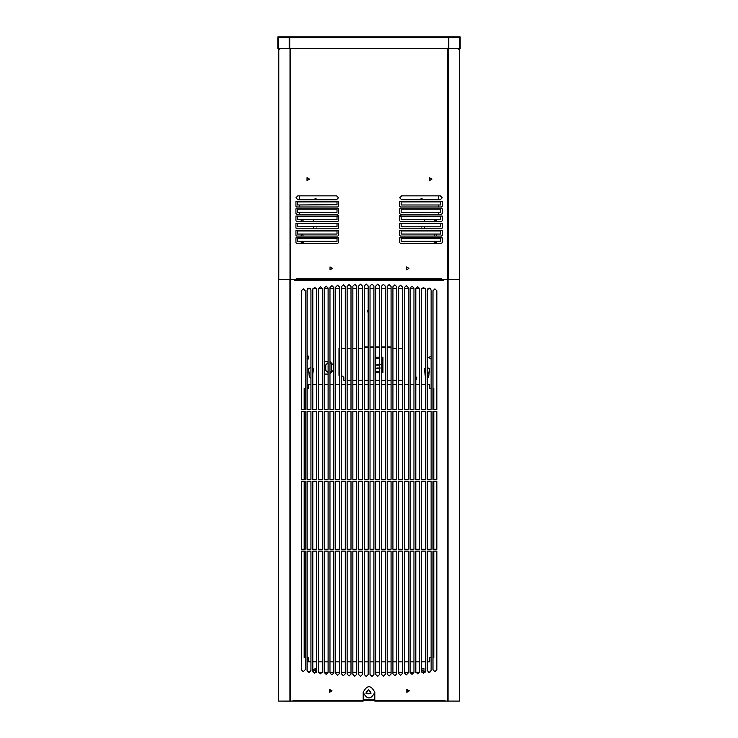 <?xml version="1.0" encoding="UTF-8"?>
<svg xmlns="http://www.w3.org/2000/svg" width="738" height="738" viewBox="0 0 738 738"><rect width="100%" height="100%" fill="white"/><g stroke="black" fill="none" stroke-linecap="round" stroke-linejoin="round"><path stroke-width="1.11" d="M301.076 242.903L302.894 241.852L303.41 243.337L302.894 241.852L301.076 242.903M434.507 242.903L436.315 241.852L436.831 243.337L436.315 241.852L434.507 242.903M434.507 235.164L435.236 234.057L434.507 235.164L434.913 236.068L434.507 235.164M436.186 234.057L436.509 236.068L436.186 234.057M341.408 377.229L341.408 379.194L341.408 377.229M415.808 377.035L416.702 377.164L416.702 379.258L415.808 379.387L416.702 379.258L416.702 377.164L415.808 377.035M307.073 355.882L308.281 356.067L308.281 358.991L307.073 359.175L308.281 358.991L308.281 356.067L307.073 355.882M428.87 357.533L431.121 355.947L428.87 357.533L431.121 359.12L428.87 357.533M402.505 380.264L398.64 380.264M396.786 380.264L392.92 380.264M391.066 380.264L387.201 380.264M385.337 380.264L381.472 380.264M379.618 380.264L375.753 380.264M373.898 380.264L370.024 380.264M368.17 380.264L364.304 380.264M362.45 380.264L358.585 380.264M356.722 380.264L352.856 380.264M351.002 380.264L347.137 380.264M345.283 380.264L343.816 380.264L343.816 377.376L341.408 375.439M390.965 348.327L390.965 346.915M392.92 348.327L396.786 348.327L392.92 348.327M398.64 348.327L402.505 348.327L398.64 348.327M338.991 348.327L339.554 348.327L338.991 348.327L338.991 375.439L338.991 348.327M341.408 348.327L345.283 348.327L341.408 348.327M347.137 348.327L351.002 348.327L347.137 348.327M352.856 348.327L356.722 348.327L352.856 348.327M358.585 348.327L362.45 348.327L358.585 348.327M339.554 375.439L338.991 375.439M343.816 380.264L343.816 377.376M309.305 373.806L308.401 368.705L310.938 367.496L308.401 368.705L309.305 376.675L310.938 378.363M312.801 368.022L313.585 368.705L312.801 373.742L313.585 368.705L312.801 368.022M428.686 373.806L429.59 368.705L427.256 367.506L429.59 368.705L428.686 376.675L427.256 378.345M425.319 373.806L424.415 368.705L425.402 367.902L424.415 368.705L425.402 377.21M367.312 311.132L368.17 309.656L367.312 311.132L368.17 312.598L367.312 311.132M370.024 309.794L370.024 312.46L370.024 309.794M301.076 220.256L301.335 219.518L301.076 220.256L302.894 221.299L303.244 219.518L302.894 221.299L301.076 220.256M434.507 220.256L434.756 219.518L434.507 220.256L436.315 221.299L436.665 219.518L436.315 221.299L434.507 220.256M325.255 374.092L328.106 374.092L325.255 374.092M324.24 361.758L325.255 361.325L324.24 361.758M329.969 361.491L333.834 365.771L329.969 361.491M333.834 369.646L329.969 373.926L333.834 369.646M313.18 669.836L315.707 668.379L315.707 671.303L313.18 669.836L315.707 668.379L315.707 671.303L313.18 669.836M421.536 669.311L423.981 668.379L423.981 671.303L421.536 670.372L423.981 671.303L423.981 668.379L421.536 669.311M429.71 388.465L431.121 388.465L429.71 388.465L429.71 384.369L427.256 384.369L429.71 384.369M432.985 388.465L433.806 388.465L433.806 409.424L433.806 388.465L432.985 388.465M308.29 384.369L310.938 384.369L308.29 384.369L308.29 388.465L307.073 388.465L308.29 388.465M312.801 384.369L316.667 384.369L312.801 384.369M318.521 384.369L322.386 384.369L318.521 384.369M324.24 384.369L328.106 384.369L324.24 384.369M329.969 384.369L333.834 384.369L329.969 384.369M335.689 384.369L339.554 384.369L335.689 384.369M341.408 384.369L345.283 384.369L341.408 384.369M347.137 384.369L351.002 384.369L347.137 384.369M352.856 384.369L356.722 384.369L352.856 384.369M358.585 384.369L362.45 384.369L358.585 384.369M364.304 384.369L368.17 384.369L364.304 384.369M370.024 384.369L373.898 384.369L370.024 384.369M375.753 384.369L379.618 384.369L375.753 384.369M381.472 384.369L385.337 384.369L381.472 384.369M387.201 384.369L391.066 384.369L387.201 384.369M392.92 384.369L396.786 384.369L392.92 384.369M398.64 384.369L402.505 384.369L398.64 384.369M404.369 384.369L408.234 384.369L404.369 384.369M410.088 384.369L413.953 384.369L410.088 384.369M415.808 384.369L419.682 384.369L415.808 384.369M421.536 384.369L425.402 384.369L421.536 384.369M304.185 388.465L305.218 388.465L304.185 388.465L304.185 409.424L304.185 388.465M304.185 657.761L304.185 551.111L304.185 657.761L305.218 657.761M304.185 549.256L304.185 481.194L304.185 549.256M304.185 479.34L304.185 411.278L304.185 479.34M310.938 661.857L308.29 661.857L308.29 657.761L307.073 657.761M308.29 661.857L308.29 657.761M431.121 657.761L429.71 657.761L429.71 661.857L427.256 661.857M425.402 661.857L421.536 661.857M419.682 661.857L415.808 661.857M413.953 661.857L410.088 661.857M408.234 661.857L404.369 661.857M402.505 661.857L398.64 661.857M396.786 661.857L392.92 661.857M391.066 661.857L387.201 661.857M385.337 661.857L381.472 661.857M379.618 661.857L375.753 661.857M373.898 661.857L370.024 661.857M368.17 661.857L364.304 661.857M362.45 661.857L358.585 661.857M356.722 661.857L352.856 661.857M351.002 661.857L347.137 661.857M345.283 661.857L341.408 661.857M339.554 661.857L335.689 661.857M333.834 661.857L329.969 661.857M328.106 661.857L324.24 661.857M322.386 661.857L318.521 661.857M316.667 661.857L312.801 661.857M429.71 657.761L429.71 661.857M433.806 657.761L433.806 551.111L433.806 657.761L432.985 657.761M433.806 411.278L433.806 479.34L433.806 411.278M433.806 481.194L433.806 549.256L433.806 481.194M313.521 228.798L313.29 226.787M313.29 221.529L313.29 219.518M316.436 227.987L316.205 228.798M421.564 227.987L421.795 228.798M424.71 226.787L424.479 228.798M424.71 219.518L424.71 221.529M438.603 195.856L438.603 199.721L438.603 195.856M438.603 204.979L438.603 206.991L438.603 204.979M438.603 212.249L438.603 214.26L438.603 212.249M299.397 214.26L299.397 212.249L299.397 214.26M299.397 206.991L299.397 204.979L299.397 206.991M299.397 199.721L299.397 195.856L299.397 199.721M301.076 235.164L301.805 234.057L301.076 235.164L301.491 236.068L301.076 235.164M302.764 234.057L303.087 236.068L302.764 234.057M363.197 700.528L374.803 700.528M307.783 288.503L310.228 288.503M312.958 288.503L316.501 288.503M318.521 288.503L322.386 288.503M324.24 288.503L328.106 288.503M329.969 288.503L333.834 288.503M335.689 288.503L339.554 288.503M341.408 288.503L345.283 288.503M347.137 288.503L351.002 288.503M352.856 288.503L356.722 288.503M358.585 288.503L362.45 288.503M364.304 288.503L368.17 288.503M370.024 288.503L373.898 288.503M375.753 288.503L379.618 288.503M381.472 288.503L385.337 288.503M387.201 288.503L391.066 288.503M392.92 288.503L396.786 288.503M398.64 288.503L402.505 288.503M404.369 288.503L408.234 288.503M410.088 288.503L413.953 288.503M415.817 288.503L419.673 288.503M421.702 288.503L425.236 288.503M427.966 288.503L430.411 288.503M332.561 268.383L330.024 269.84L330.024 266.925L332.561 268.383L330.024 266.925L330.024 269.84M408.972 268.383L406.435 269.84L406.435 266.925L408.972 268.383L406.435 266.925L406.435 269.84M431.97 179.131L429.442 180.598L429.442 177.673L431.97 179.131L429.442 177.673L429.442 180.598M309.554 179.131L307.026 180.598L307.026 177.673L309.554 179.131L307.026 177.673L307.026 180.598M401.131 226.787L401.131 223.346L401.131 226.787L440.761 226.787L440.761 223.31L442.219 223.31L442.219 228.07L441.49 228.798L400.402 228.798L399.682 228.07L399.682 223.31L401.103 223.107M399.682 228.07L400.402 228.798L441.49 228.798L442.219 228.07M401.131 223.31L440.761 223.346M401.131 241.326L401.131 237.885L401.131 241.326L440.761 241.326L440.761 237.885L442.219 237.848L442.219 242.618L441.49 243.337L400.402 243.337L399.682 242.618L399.682 237.848L401.103 237.645M399.682 242.618L400.402 243.337L441.49 243.337L442.219 242.618M440.761 237.885L401.131 237.885M440.761 208.808L401.131 208.808L401.131 212.249L440.761 212.249L440.761 208.771L442.219 208.771L442.219 213.531L441.49 214.26L400.402 214.26L399.682 213.531L399.682 208.771L401.131 208.771L401.131 212.249M399.682 213.531L400.402 214.26L441.49 214.26L442.219 213.531M440.282 195.856L442.219 197.784L440.282 199.721L401.61 199.721L399.682 197.784L401.61 195.856L440.282 195.856M401.61 199.721L440.282 199.721M401.131 219.518L401.131 216.077L401.131 219.518L440.761 219.518L440.761 216.04L442.219 216.04L442.219 220.8L441.49 221.529L400.402 221.529L399.682 220.8L399.682 216.04L401.103 215.837M399.682 220.8L400.402 221.529L441.49 221.529L442.219 220.8M401.131 216.04L440.761 216.077M440.761 230.616L401.131 230.616L401.131 234.057L440.761 234.057L440.761 230.579L442.219 230.579L442.219 235.339L441.49 236.068L400.402 236.068L399.682 235.339L399.682 230.579L401.131 230.579L401.131 234.057M399.682 235.339L400.402 236.068L441.49 236.068L442.219 235.339M401.131 204.979L440.761 204.979L440.761 201.539L442.219 201.502L442.219 206.262L441.49 206.991L400.402 206.991L399.682 206.262L399.682 201.502L401.131 201.502L401.131 204.979M440.761 201.539L401.103 201.299M399.682 206.262L400.402 206.991L441.49 206.991L442.219 206.262M401.131 201.539L401.131 204.694M295.938 228.07L296.667 228.798L295.938 228.07L295.938 223.31L297.386 223.31L297.386 226.787L337.017 226.501M337.017 226.787L337.017 223.346L297.386 223.346L297.386 226.787M296.667 228.798L337.746 228.798L296.667 228.798M337.746 228.798L338.474 228.07L337.746 228.798M337.017 223.346L338.474 223.31L338.474 228.07M337.017 237.885L297.386 237.885L297.386 241.326L337.017 241.326L337.017 237.885L338.474 237.848L338.474 242.618L337.746 243.337L296.667 243.337L295.938 242.618L295.938 237.848L297.386 237.848L297.386 241.326M295.938 242.618L296.667 243.337L337.746 243.337L338.474 242.618M337.017 208.808L297.386 208.808L297.386 212.249L337.017 212.249L337.017 208.771L338.474 208.771L338.474 213.531L337.746 214.26L296.667 214.26L295.938 213.531L295.938 208.771L297.386 208.771L297.386 212.249M295.938 213.531L296.667 214.26L337.746 214.26L338.474 213.531M336.537 195.856L338.474 197.784L336.537 199.721L297.866 199.721L295.938 197.784L297.866 195.856L336.537 195.856M297.866 199.721L336.537 199.721M295.938 220.8L296.667 221.529L295.938 220.8L295.938 216.04L297.386 216.04L297.386 219.518L337.017 219.232M337.017 219.518L337.017 216.077L297.386 216.077L297.386 219.518M296.667 221.529L337.746 221.529L296.667 221.529M337.746 221.529L338.474 220.8L337.746 221.529M337.017 216.077L338.474 216.04L338.474 220.8M337.017 230.616L297.386 230.616L297.386 234.057L337.017 234.057L337.017 230.579L338.474 230.579L338.474 235.339L337.746 236.068L296.667 236.068L295.938 235.339L295.938 230.579L297.386 230.579L297.386 234.057M295.938 235.339L296.667 236.068L337.746 236.068L338.474 235.339M295.938 206.262L296.667 206.991L295.938 206.262L295.938 201.502L297.386 201.502L297.386 204.979L337.017 204.694M337.017 204.979L337.017 201.539L297.386 201.539L297.386 204.979M296.667 206.991L337.746 206.991L296.667 206.991M337.746 206.991L338.474 206.262L337.746 206.991M337.017 201.539L338.474 201.502L338.474 206.262M290.458 48.505L290.458 279.398L296.63 279.398L296.63 278.779L441.518 278.779L441.518 279.398L447.698 279.398L447.698 48.505M290.458 279.398L278.604 279.398L278.604 49.114L279.831 49.114M278.604 279.398L278.604 49.114L279.481 49.114L279.481 48.505M459.543 49.114L459.543 279.398L459.543 49.114L458.326 49.114M459.368 49.114L458.676 48.505M458.676 37.638L448.575 37.518M448.132 48.505L448.132 279.398L459.368 279.398M345.873 280.034L345.873 279.398M441.518 279.591L296.63 279.398M392.275 279.398L392.275 278.899M296.63 279.517L345.873 279.517M421.536 411.278L421.536 479.34L425.402 479.34L425.402 411.278L421.536 411.278M425.402 479.34L425.402 411.278M427.256 411.278L427.256 479.34L431.121 479.34L431.121 411.278L427.256 411.278M431.121 479.34L431.121 411.278M431.121 549.256L431.121 481.194L427.256 481.194L427.256 549.256L431.121 549.256L431.121 481.194L427.256 481.194M436.85 549.256L436.85 481.194L432.985 481.194L432.985 549.256L436.85 549.256L436.85 481.194L432.985 481.194M432.985 411.278L432.985 479.34L436.85 479.34L436.85 411.278L432.985 411.278M436.85 479.34L436.85 411.278M310.938 670.528L310.938 551.111L307.073 551.111L307.073 670.528L309.01 672.466L310.938 670.528M310.938 551.111L307.073 551.111M305.218 669.744L305.218 551.111L301.353 551.111L301.353 669.744L303.281 671.681L305.218 669.744M305.218 551.111L301.353 551.111M301.353 290.79L301.353 409.424L305.218 409.424L305.218 290.79L303.281 288.853L301.353 290.79L303.281 288.853L305.218 290.79M307.073 290.006L307.073 409.424L310.938 409.424L310.938 290.006L309.01 288.069L307.073 290.006L309.01 288.069L310.938 290.006M312.801 289.287L312.801 409.424L316.667 409.424L316.667 289.287L314.729 287.359L312.801 289.287L314.729 287.359L316.667 289.287M318.521 288.641L318.521 409.424L322.386 409.424L322.386 288.641L320.449 286.713L318.521 288.641L320.449 286.713L322.386 288.641M324.24 288.069L324.24 409.424L328.106 409.424L328.106 288.069L326.178 286.141L324.24 288.069L326.178 286.141L328.106 288.069M329.969 287.562L329.969 409.424L333.834 409.424L333.834 287.562L331.897 285.634L329.969 287.562L331.897 285.634L333.834 287.562M335.689 287.128L335.689 409.424L339.554 409.424L339.554 287.128L337.626 285.2L335.689 287.128L337.626 285.2L339.554 287.128M341.408 286.768L341.408 409.424L345.283 409.424L345.283 286.768L343.345 284.831L341.408 286.768L343.345 284.831L345.283 286.768M347.137 286.464L347.137 409.424L351.002 409.424L351.002 286.464L349.065 284.536L347.137 286.464L349.065 284.536L351.002 286.464M316.667 671.248L316.667 551.111L312.801 551.111L312.801 671.248L314.729 673.176L316.667 671.248M316.667 551.111L312.801 551.111M322.386 671.894L322.386 551.111L318.521 551.111L318.521 671.894L320.449 673.822L322.386 671.894M322.386 551.111L318.521 551.111M328.106 672.466L328.106 551.111L324.24 551.111L324.24 672.466L326.178 674.394L328.106 672.466M328.106 551.111L324.24 551.111M333.834 672.964L333.834 551.111L329.969 551.111L329.969 672.964L331.897 674.901L333.834 672.964M333.834 551.111L329.969 551.111M339.554 673.407L339.554 551.111L335.689 551.111L335.689 673.407L337.626 675.335L339.554 673.407M339.554 551.111L335.689 551.111M345.283 673.766L345.283 551.111L341.408 551.111L341.408 673.766L343.345 675.704L345.283 673.766M345.283 551.111L341.408 551.111M351.002 674.071L351.002 551.111L347.137 551.111L347.137 674.071L349.065 675.999L351.002 674.071M351.002 551.111L347.137 551.111M356.722 674.301L356.722 551.111L352.856 551.111L352.856 674.301L354.793 676.229L356.722 674.301M356.722 551.111L352.856 551.111M362.45 674.458L362.45 551.111L358.585 551.111L358.585 674.458L360.513 676.386L362.45 674.458M362.45 551.111L358.585 551.111M368.17 674.55L368.17 551.111L364.304 551.111L364.304 674.55L366.242 676.478L368.17 674.55M368.17 551.111L364.304 551.111M373.898 674.55L373.898 551.111L370.024 551.111L370.024 674.55L371.961 676.478L373.898 674.55M373.898 551.111L370.024 551.111M379.618 674.458L379.618 551.111L375.753 551.111L375.753 674.458L377.681 676.386L379.618 674.458M379.618 551.111L375.753 551.111M385.337 674.301L385.337 551.111L381.472 551.111L381.472 674.301L383.409 676.229L385.337 674.301M385.337 551.111L381.472 551.111M391.066 674.071L391.066 551.111L387.201 551.111L387.201 674.071L389.129 675.999L391.066 674.071L391.066 551.111L387.201 551.111M396.786 673.766L396.786 551.111L392.92 551.111L392.92 673.766L394.858 675.704L396.786 673.766L396.786 551.111L392.92 551.111L392.92 673.766M402.505 673.407L402.505 551.111L398.64 551.111L398.64 673.407L400.577 675.335L402.505 673.407M402.505 551.111L398.64 551.111M352.856 286.233L352.856 409.424L356.722 409.424L356.722 286.233L354.793 284.305L352.856 286.233L354.793 284.305L356.722 286.233M358.585 286.076L358.585 409.424L362.45 409.424L362.45 286.076L360.513 284.139L358.585 286.076L360.513 284.139L362.45 286.076M364.304 285.984L364.304 409.424L368.17 409.424L368.17 285.984L366.242 284.056L364.304 285.984L366.242 284.056L368.17 285.984M370.024 409.424L373.898 409.424L373.898 285.984L371.961 284.056L370.024 285.984L370.024 409.424M373.898 285.984L371.961 284.056L370.024 285.984M375.753 286.076L375.753 409.424L379.618 409.424L379.618 286.076L377.681 284.139L375.753 286.076L377.681 284.139L379.618 286.076M381.472 286.233L381.472 409.424L385.337 409.424L385.337 286.233L383.409 284.305L381.472 286.233L383.409 284.305L385.337 286.233M387.201 286.464L387.201 409.424L391.066 409.424L391.066 286.464L389.129 284.536L387.201 286.464L389.129 284.536L391.066 286.464L391.066 409.424M392.92 286.768L392.92 409.424L396.786 409.424L396.786 286.768L394.858 284.831L392.92 286.768L394.858 284.831L396.786 286.768L396.786 409.424M398.64 287.128L398.64 409.424L402.505 409.424L402.505 287.128L400.577 285.2L398.64 287.128L400.577 285.2L402.505 287.128L402.505 409.424M404.369 287.562L404.369 409.424L408.234 409.424L408.234 287.562L406.297 285.634L404.369 287.562L406.297 285.634L408.234 287.562L408.234 409.424M410.088 288.069L410.088 409.424L413.953 409.424L413.953 288.069L412.025 286.141L410.088 288.069L412.025 286.141L413.953 288.069L413.953 409.424M415.808 288.641L415.808 409.424L419.682 409.424L419.682 288.641L417.745 286.713L415.808 288.641L417.745 286.713L419.682 288.641L419.682 409.424M421.536 289.287L421.536 409.424L425.402 409.424L425.402 289.287L423.464 287.359L421.536 289.287L423.464 287.359L425.402 289.287L425.402 409.424M427.256 290.006L427.256 409.424L431.121 409.424L431.121 290.006L429.193 288.069L427.256 290.006L429.193 288.069L431.121 290.006L431.121 409.424M432.985 409.424L436.85 409.424L436.85 290.79L434.913 288.853L432.985 290.79L432.985 409.424M436.85 409.424L436.85 290.79L434.913 288.853L432.985 290.79M408.234 672.964L408.234 551.111L404.369 551.111L404.369 672.964L406.297 674.901L408.234 672.964M408.234 551.111L404.369 551.111M413.953 672.466L413.953 551.111L410.088 551.111L410.088 672.466L412.025 674.394L413.953 672.466M413.953 551.111L410.088 551.111M419.682 671.894L419.682 551.111L415.808 551.111L415.808 671.894L417.745 673.822L419.682 671.894M419.682 551.111L415.808 551.111M425.402 671.248L425.402 551.111L421.536 551.111L421.536 671.248L423.464 673.176L425.402 671.248M425.402 551.111L421.536 551.111M431.121 670.528L431.121 551.111L427.256 551.111L427.256 670.528L429.193 672.466L431.121 670.528M431.121 551.111L427.256 551.111M432.985 669.744L434.913 671.681L436.85 669.744L436.85 551.111L432.985 551.111L432.985 669.744M436.85 551.111L432.985 551.111M332.017 690.86L329.489 689.403L329.489 692.318L332.017 690.86L329.489 689.403L329.489 692.318L332.017 690.86M409.35 690.86L406.822 689.403L406.822 692.318L409.35 690.86L406.822 689.403L406.822 692.318M301.353 411.278L301.353 479.34L305.218 479.34L305.218 411.278L301.353 411.278L305.218 411.278M301.353 549.256L305.218 549.256L305.218 481.194L301.353 481.194L301.353 549.256M305.218 481.194L301.353 481.194M307.073 549.256L310.938 549.256L310.938 481.194L307.073 481.194L307.073 549.256M310.938 481.194L307.073 481.194M307.073 411.278L307.073 479.34L310.938 479.34L310.938 411.278L307.073 411.278L310.938 411.278M312.801 411.278L312.801 479.34L316.667 479.34L316.667 411.278L312.801 411.278L316.667 411.278M312.801 549.256L316.667 549.256L316.667 481.194L312.801 481.194L312.801 549.256M316.667 481.194L312.801 481.194M322.386 549.256L322.386 481.194L318.521 481.194L318.521 549.256L322.386 549.256M322.386 481.194L318.521 481.194M318.521 411.278L318.521 479.34L322.386 479.34L322.386 411.278L318.521 411.278L322.386 411.278M324.24 411.278L324.24 479.34L328.106 479.34L328.106 411.278L324.24 411.278L328.106 411.278M328.106 549.256L328.106 481.194L324.24 481.194L324.24 549.256L328.106 549.256M328.106 481.194L324.24 481.194M329.969 549.256L333.834 549.256L333.834 481.194L329.969 481.194L329.969 549.256M333.834 481.194L329.969 481.194M329.969 411.278L329.969 479.34L333.834 479.34L333.834 411.278L329.969 411.278L333.834 411.278M335.689 411.278L335.689 479.34L339.554 479.34L339.554 411.278L335.689 411.278L339.554 411.278M335.689 549.256L339.554 549.256L339.554 481.194L335.689 481.194L335.689 549.256M339.554 481.194L335.689 481.194M345.283 549.256L345.283 481.194L341.408 481.194L341.408 549.256L345.283 549.256M345.283 481.194L341.408 481.194M341.408 411.278L341.408 479.34L345.283 479.34L345.283 411.278L341.408 411.278L345.283 411.278M347.137 411.278L347.137 479.34L351.002 479.34L351.002 411.278L347.137 411.278L351.002 411.278M347.137 549.256L351.002 549.256L351.002 481.194L347.137 481.194L347.137 549.256M351.002 481.194L347.137 481.194M356.722 481.194L352.856 481.194L352.856 549.256L356.722 549.256L356.722 481.194L352.856 481.194M352.856 411.278L352.856 479.34L356.722 479.34L356.722 411.278L352.856 411.278L356.722 411.278M358.585 411.278L358.585 479.34L362.45 479.34L362.45 411.278L358.585 411.278L362.45 411.278M362.45 549.256L362.45 481.194L358.585 481.194L358.585 549.256L362.45 549.256M362.45 481.194L358.585 481.194M368.17 549.256L368.17 481.194L364.304 481.194L364.304 549.256L368.17 549.256M368.17 481.194L364.304 481.194M364.304 411.278L364.304 479.34L368.17 479.34L368.17 411.278L364.304 411.278L368.17 411.278M370.024 411.278L370.024 479.34L373.898 479.34L373.898 411.278L370.024 411.278L373.898 411.278M373.898 549.256L373.898 481.194L370.024 481.194L370.024 549.256L373.898 549.256M373.898 481.194L370.024 481.194M379.618 549.256L379.618 481.194L375.753 481.194L375.753 549.256L379.618 549.256M379.618 481.194L375.753 481.194M375.753 479.34L379.618 479.34L379.618 411.278L375.753 411.278L375.753 479.34M379.618 411.278L375.753 411.278M381.472 411.278L381.472 479.34L385.337 479.34L385.337 411.278L381.472 411.278L385.337 411.278L385.337 479.34M385.337 549.256L385.337 481.194L381.472 481.194L381.472 549.256L385.337 549.256L385.337 481.194L381.472 481.194M391.066 549.256L391.066 481.194L387.201 481.194L387.201 549.256L391.066 549.256L391.066 481.194L387.201 481.194M387.201 479.34L391.066 479.34L391.066 411.278L387.201 411.278L387.201 479.34M391.066 479.34L391.066 411.278L387.201 411.278M392.92 411.278L392.92 479.34L396.786 479.34L396.786 411.278L392.92 411.278L396.786 411.278L396.786 479.34M396.786 549.256L396.786 481.194L392.92 481.194L392.92 549.256L396.786 549.256L396.786 481.194L392.92 481.194M402.505 549.256L402.505 481.194L398.64 481.194L398.64 549.256L402.505 549.256L402.505 481.194L398.64 481.194M398.64 411.278L398.64 479.34L402.505 479.34L402.505 411.278L398.64 411.278L402.505 411.278L402.505 479.34M408.234 479.34L408.234 411.278L404.369 411.278L404.369 479.34L408.234 479.34L408.234 411.278L404.369 411.278M408.234 549.256L408.234 481.194L404.369 481.194L404.369 549.256L408.234 549.256L408.234 481.194L404.369 481.194M413.953 549.256L413.953 481.194L410.088 481.194L410.088 549.256L413.953 549.256L413.953 481.194L410.088 481.194M410.088 411.278L410.088 479.34L413.953 479.34L413.953 411.278L410.088 411.278L413.953 411.278L413.953 479.34M415.808 411.278L415.808 479.34L419.682 479.34L419.682 411.278L415.808 411.278L419.682 411.278L419.682 479.34M419.682 549.256L419.682 481.194L415.808 481.194L415.808 549.256L419.682 549.256L419.682 481.194L415.808 481.194M425.402 549.256L425.402 481.194L421.536 481.194L421.536 549.256L425.402 549.256L425.402 481.194L421.536 481.194M448.058 701.082L459.285 701.082L459.285 279.591L448.058 279.591L448.058 701.082L374.803 701.082L444.977 701.082L444.977 700.593M374.803 701.082L374.803 692.318C370.928 684.836 367.063 684.836 363.197 692.318L363.188 701.082L278.53 701.082L278.53 279.591L294.545 279.591L294.545 280.209L443.455 280.209L443.455 279.591L448.058 279.591M363.197 692.327C367.063 699.808 370.928 699.808 374.803 692.327C370.928 684.836 367.063 684.836 363.197 692.318C367.063 699.808 370.928 699.808 374.803 692.327L374.803 692.309M278.53 279.591L278.53 701.082L290.375 701.082L290.375 279.591M459.285 701.082L459.47 279.591L459.47 701.082L444.977 701.082M447.625 701.082L447.708 279.591M346.104 279.591L346.104 280.071M443.455 279.591L294.545 279.591M363.197 700.463L293.023 700.463L293.023 701.082L290.375 701.082M363.188 701.082L293.023 701.082M459.553 48.505L460.171 48.505L459.553 48.505L459.553 37.638M460.171 48.505L460.171 37.638L459.433 36.9L448.575 36.9L448.575 37.638L459.516 37.638L459.516 48.505L458.861 48.505M457.809 48.505L278.484 48.505L278.484 37.638L289.73 37.638L289.425 36.9L277.829 36.9L278.595 37.638M279.139 37.638L280.172 37.638M459.516 48.505L280.191 48.505M457.828 37.638L458.861 37.638M289.73 48.505L289.73 37.638L448.575 37.638L448.27 48.505M459.405 36.9L459.405 37.518L460.171 37.518L460.171 36.9L459.433 36.9L459.433 37.518M279.444 37.638L278.595 37.518L278.595 36.9M289.425 37.518L278.595 37.518M277.829 48.505L278.447 48.505L277.829 48.505L277.829 37.638L278.567 36.9L278.567 37.518M278.447 37.638L278.447 48.505M448.575 36.9L289.425 36.9L448.575 36.9M331.574 690.86L329.711 691.94L329.711 689.781L331.574 690.86M408.917 690.86L407.044 691.94L407.044 689.781L408.917 690.86M375.753 672.327L379.618 672.327L375.753 672.327M381.472 672.327L385.337 672.327L381.472 672.327M387.201 672.327L391.066 672.327L387.201 672.327M392.92 672.327L396.786 672.327L392.92 672.327M398.64 672.327L402.505 672.327M404.369 672.327L408.234 672.327M410.088 672.327L413.953 672.327M415.863 672.327L419.627 672.327M421.868 672.327L425.07 672.327M428.483 672.327L429.903 672.327M308.299 672.327L309.72 672.327M313.133 672.327L316.334 672.327M318.567 672.327L322.34 672.327M324.24 672.327L328.106 672.327M329.969 672.327L333.834 672.327M335.689 672.327L339.554 672.327M341.408 672.327L345.283 672.327M347.137 672.327L351.002 672.327M352.856 672.327L356.722 672.327M358.585 672.327L362.45 672.327M458.556 701.082L447.071 701.082M279.444 701.082L290.929 701.1M279.444 48.505L279.444 49.114M390.651 347.727L387.201 347.543M385.337 347.543L381.472 347.543M379.618 347.543L375.753 347.543M373.898 347.543L370.024 347.543M368.17 347.543L364.304 347.543M390.651 347.543L390.651 346.915L387.201 346.915M385.337 346.915L381.472 346.915M379.618 346.915L375.753 346.915M373.898 346.915L370.024 346.915M368.17 346.915L364.304 346.915M377.838 367.893L377.838 368.437L377.838 367.893M378.954 368.437L378.954 367.893L378.954 368.437M378.926 367.976L377.865 367.976L378.926 367.976M380.328 367.976L376.463 368.428M379.867 368.428L376.924 368.428M376.924 367.976L379.867 367.976M378.926 364.673L377.865 364.673L378.926 364.673M380.328 364.673L376.463 365.125M376.924 364.673L379.867 364.673M379.867 365.125L376.924 365.125M382.136 358.299L381.472 358.299L382.136 358.299L382.136 371.509L381.472 371.509M379.618 358.299L375.753 358.299L379.618 358.299M375.753 371.509L379.618 371.509M382.939 357.164L381.472 357.164L382.939 357.164L382.939 372.635L381.472 372.635M379.618 372.635L375.753 372.635M373.898 372.635L373.852 357.164L373.852 372.635M379.618 357.164L375.753 357.164L379.618 357.164M331.565 363.926L329.969 362.958L331.565 363.926L331.565 371.491L329.969 372.459M328.106 372.459L325.762 370.522L325.762 364.895L327.7 362.958L325.762 364.895M322.386 363.207L322.386 372.21M328.106 361.325L325.255 361.325M314.462 199.721L315.246 198.384L317.598 199.721M420.42 199.721L421.214 198.338L423.566 199.721M337.091 215.727L338.401 215.727L337.091 215.727M399.756 215.727L401.057 215.727L399.756 215.727M368.502 689.403L365.993 693.748L371.011 693.748L368.502 689.403M368.502 689.892C376.62 695.122 360.384 695.122 368.502 689.892M401.131 223.706L440.761 223.706M401.131 238.245L440.761 238.245M401.131 209.158L440.761 209.158M401.131 216.437L440.761 216.437M401.131 230.976L440.761 230.976M401.131 201.889L440.761 201.889M337.017 223.706L297.386 223.706M337.017 238.245L297.386 238.245M337.017 209.158L297.386 209.158M337.017 216.437L297.386 216.437M337.017 230.976L297.386 230.976M337.017 201.889L297.386 201.889M290.016 48.505L290.016 279.398M278.789 279.398L278.789 49.114M441.518 279.517L392.275 279.517M444.977 700.463L374.803 700.463M289.942 279.591L289.942 701.082M278.706 701.082L278.706 279.591M391.887 279.462L346.104 279.462M289.213 37.638L289.213 48.505M278.706 48.505L278.706 37.638M448.787 48.505L448.787 37.638M459.294 37.638L459.294 48.505M363.197 699.91L374.803 699.91M364.304 347.663L368.17 347.663M370.024 347.663L373.898 347.663M375.753 347.663L379.618 347.663M381.472 347.663L385.337 347.663M387.201 347.663L390.651 347.663M401.131 216.511L399.682 216.511M338.474 216.511L337.017 216.511M400.983 215.597L399.83 215.597M338.327 215.597L337.165 215.597"/></g></svg>
